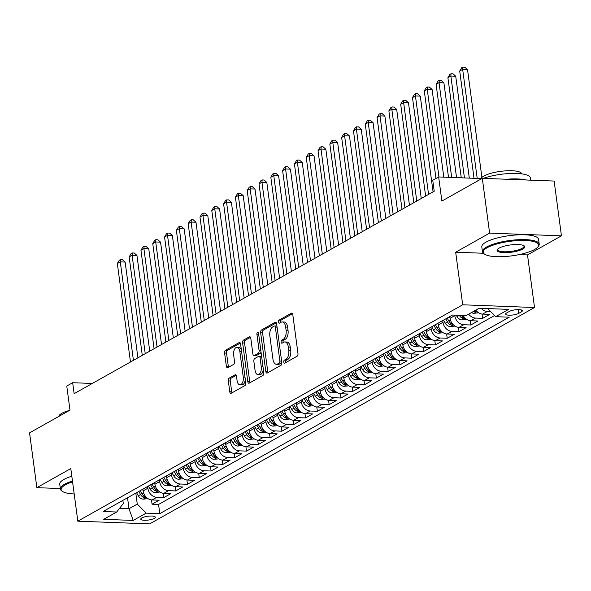 <?xml version="1.0" encoding="UTF-8"?>
<svg xmlns="http://www.w3.org/2000/svg" width="591" height="591" viewBox="0 0 591 591"><rect width="100%" height="100%" fill="white"/><g stroke="black" fill="none" stroke-linecap="round" stroke-linejoin="round"><path stroke-width="0.89" d="M283.776 362.106A1.574 0.835 -87.8 0 0 284.522 363.221A1.574 0.835 -87.8 0 0 284.788 363.155L297.096 356.233A2.246 1.189 -87.8 0 0 297.967 353.425L292.804 314.707A2.246 1.189 -87.8 0 0 291.732 313.112A2.246 1.189 -87.8 0 0 291.356 313.208L279.048 320.13A1.574 0.835 -87.8 0 0 278.435 322.095A1.574 0.835 -87.8 0 0 279.188 323.211A1.574 0.835 -87.8 0 0 279.447 323.144L281.043 322.25A7.195 3.812 -87.8 0 1 282.232 321.94A7.195 3.812 -87.8 0 1 285.667 327.045L286.096 330.273A7.195 3.812 -87.8 0 1 283.311 339.241L281.715 340.135A1.574 0.835 -87.8 0 0 281.102 342.1A1.574 0.835 -87.8 0 0 281.855 343.216A1.574 0.835 -87.8 0 0 282.114 343.149L283.71 342.255A7.195 3.812 -87.8 0 1 284.899 341.945A7.195 3.812 -87.8 0 1 288.334 347.05L288.763 350.278A7.195 3.812 -87.8 0 1 285.978 359.247L284.382 360.141A1.574 0.835 -87.8 0 0 283.776 362.106M284.899 341.945L286.842 342.019A7.195 3.812 -87.8 0 1 290.277 347.124L290.706 350.352A7.195 3.812 -87.8 0 1 287.92 359.321L286.325 360.215A1.574 0.835 -87.8 0 0 285.712 362.18A1.574 0.835 -87.8 0 0 285.8 362.579M292.508 313.725L280.984 320.204A1.574 0.835 -87.8 0 0 280.378 322.169A1.574 0.835 -87.8 0 0 280.466 322.568M282.232 321.94L284.175 322.014A7.195 3.812 -87.8 0 1 287.61 327.119L288.039 330.347A7.195 3.812 -87.8 0 1 285.246 339.315L283.658 340.209A1.574 0.835 -87.8 0 0 283.045 342.174A1.574 0.835 -87.8 0 0 283.133 342.573M154.244 518.403A7.328 1.921 172.4 0 0 155.3 517.199A7.328 1.921 172.4 0 0 149.87 516.061A7.328 1.921 172.4 0 0 141.818 517.93A7.328 1.921 172.4 0 0 140.769 519.134A7.328 1.921 172.4 0 0 146.191 520.265A7.328 1.921 172.4 0 0 154.244 518.403M229.197 378.107A2.246 1.189 -87.8 0 0 228.325 380.907L229.773 391.767A2.246 1.189 -87.8 0 0 230.845 393.362A2.246 1.189 -87.8 0 0 231.221 393.266L244.896 385.583A2.246 1.189 -87.8 0 0 245.767 382.776L240.596 344.058A2.246 1.189 -87.8 0 0 239.525 342.462A2.246 1.189 -87.8 0 0 239.148 342.558L225.481 350.249A2.246 1.189 -87.8 0 0 224.602 353.049L226.353 366.169A2.246 1.189 -87.8 0 0 227.432 367.765A2.246 1.189 -87.8 0 0 227.801 367.668L233.652 364.381A2.246 1.189 -87.8 0 0 234.524 361.581L233.659 355.073A6.013 3.184 -87.8 0 1 236.984 347.316A6.013 3.184 -87.8 0 1 239.857 351.586L243.256 377.073A6.013 3.184 -87.8 0 1 239.931 384.83A6.013 3.184 -87.8 0 1 237.057 380.56L236.496 376.312A2.246 1.189 -87.8 0 0 235.417 374.716A2.246 1.189 -87.8 0 0 235.048 374.812L229.197 378.107L231.133 378.181A2.246 1.189 -87.8 0 0 230.261 380.981L231.716 391.84A2.246 1.189 -87.8 0 0 232.012 392.823M519.193 254.603L527.504 254.92L561.45 235.839L489.614 233.12L482.308 178.327L441.869 201.066L438.655 176.953L432.752 180.277L434.215 191.233L74.134 393.672L72.671 382.717L66.768 386.034L69.982 410.139L29.55 432.871L36.864 487.656L60.319 488.55M489.614 233.12L455.676 252.202L462.694 304.793L77.82 521.173L70.802 468.574L36.864 487.656M265.81 371.51A2.246 1.189 -87.8 0 0 266.888 373.106A2.246 1.189 -87.8 0 0 267.258 373.01L280.932 365.319A2.246 1.189 -87.8 0 0 281.804 362.519L276.64 323.794A2.246 1.189 -87.8 0 0 275.561 322.198A2.246 1.189 -87.8 0 0 275.192 322.294L261.517 329.985A2.246 1.189 -87.8 0 0 260.646 332.785L265.81 371.51L267.753 371.584A2.246 1.189 -87.8 0 0 268.048 372.566M262.914 375.448L249.239 383.138A2.246 1.189 -87.8 0 1 248.863 383.234A2.246 1.189 -87.8 0 1 247.792 381.638L242.628 342.92A2.246 1.189 -87.8 0 1 243.499 340.113L249.35 336.826A2.246 1.189 -87.8 0 1 249.72 336.73A2.246 1.189 -87.8 0 1 250.798 338.325L252.889 354.031A2.246 1.189 -87.8 0 0 253.967 355.627A2.246 1.189 -87.8 0 0 254.337 355.531L258.215 353.344A2.246 1.189 -87.8 0 0 259.087 350.544L256.908 334.196A1.574 0.835 -87.8 0 1 257.779 332.164A1.574 0.835 -87.8 0 1 258.533 333.28L263.785 372.648A2.246 1.189 -87.8 0 1 262.914 375.448M482.308 178.327L554.136 181.053L561.45 235.839M151.488 499.905L152.057 504.204L159.142 500.215L152.057 499.949L156.778 497.297A9.161 7.388 -119.3 0 1 147.846 488.232L147.61 486.482M163.293 493.271L163.862 497.563L170.947 493.581L163.862 493.315L168.583 490.656A9.161 7.388 -119.3 0 1 159.651 481.599L159.415 479.84M175.099 486.629L175.667 490.929L182.752 486.947L175.667 486.674L180.388 484.022A9.161 7.388 -119.3 0 1 171.456 474.957L171.22 473.206M186.904 479.995L187.48 484.288L194.557 480.306L187.473 480.04L192.193 477.38A9.161 7.388 -119.3 0 1 183.262 468.323L183.025 466.565M198.709 473.354L199.285 477.654L206.37 473.672L199.278 473.398L204.006 470.746A9.161 7.388 -119.3 0 1 195.067 461.682L194.831 459.931M210.514 466.72L211.09 471.012L218.175 467.03L211.083 466.764L215.811 464.105A9.161 7.388 -119.3 0 1 206.872 455.048L206.636 453.297M222.319 460.079L222.896 464.378L229.98 460.396L222.888 460.123L227.616 457.471A9.161 7.388 -119.3 0 1 218.677 448.414L218.441 446.656M234.125 453.445L234.701 457.737L241.785 453.755L234.701 453.489L239.421 450.837A9.161 7.388 -119.3 0 1 230.483 441.773L230.254 440.022M245.93 446.803L246.506 451.103L253.591 447.121L246.506 446.848L251.227 444.196A9.161 7.388 -119.3 0 1 242.288 435.139L242.059 433.38M257.742 440.169L258.311 444.462L265.396 440.48L258.311 440.214L263.032 437.562A9.161 7.388 -119.3 0 1 254.093 428.497L253.864 426.746M269.548 433.528L270.117 437.828L277.201 433.846L270.117 433.58L274.837 430.92A9.161 7.388 -119.3 0 1 265.906 421.863L265.669 420.105M281.353 426.894L281.922 431.186L289.006 427.204L281.922 426.938L286.642 424.286A9.161 7.388 -119.3 0 1 277.711 415.222L277.475 413.471M293.158 420.26L293.727 424.552L300.812 420.57L293.727 420.304L298.448 417.645A9.161 7.388 -119.3 0 1 289.516 408.588L289.28 406.83M304.963 413.619L305.532 417.918L312.617 413.929L305.532 413.663L310.253 411.011A9.161 7.388 -119.3 0 1 301.321 401.946L301.085 400.196M316.769 406.985L317.345 411.277L324.422 407.295L317.337 407.029L322.058 404.37A9.161 7.388 -119.3 0 1 313.127 395.313L312.89 393.554M328.574 400.343L329.15 404.643L336.235 400.661L329.143 400.388L333.871 397.736A9.161 7.388 -119.3 0 1 324.932 388.671L324.695 386.92M340.379 393.709L340.955 398.002L348.04 394.02L340.948 393.754L345.676 391.094A9.161 7.388 -119.3 0 1 336.737 382.037L336.501 380.286M352.184 387.068L352.761 391.368L359.845 387.386L352.753 387.112L357.481 384.46A9.161 7.388 -119.3 0 1 348.542 375.403L348.306 373.645M363.99 380.434L364.566 384.726L371.65 380.744L364.566 380.478L369.286 377.819A9.161 7.388 -119.3 0 1 360.347 368.762L360.118 367.011M375.795 373.793L376.371 378.092L383.456 374.11L376.371 373.837L381.092 371.185A9.161 7.388 -119.3 0 1 372.153 362.128L371.924 360.37M387.607 367.159L388.176 371.451L395.261 367.469L388.176 367.203L392.897 364.551A9.161 7.388 -119.3 0 1 383.958 355.486L383.729 353.736M399.413 360.517L399.981 364.817L407.066 360.835L399.981 360.562L404.702 357.91A9.161 7.388 -119.3 0 1 395.763 348.853L395.534 347.094M411.218 353.883L411.787 358.176L418.871 354.194L411.787 353.928L416.507 351.276A9.161 7.388 -119.3 0 1 407.576 342.211L407.339 340.46M423.023 347.242L423.592 351.542L430.676 347.56L423.592 347.294L428.312 344.634A9.161 7.388 -119.3 0 1 419.381 335.577L419.145 333.819M434.828 340.608L435.397 344.908L442.482 340.918L435.397 340.652L440.118 338A9.161 7.388 -119.3 0 1 431.186 328.936L430.95 327.185M446.633 333.974L447.21 338.266L454.287 334.284L447.202 334.018L451.923 331.359A9.161 7.388 -119.3 0 1 442.991 322.302L442.755 320.544M458.439 327.333L459.015 331.632L466.092 327.65L459.008 327.377L463.728 324.725A9.161 7.388 -119.3 0 1 454.797 315.66L454.723 315.121M470.244 320.699L470.82 324.991L477.905 321.009L470.813 320.743L475.541 318.084A9.161 7.388 -119.3 0 1 468.685 314.124M482.049 314.057L482.625 318.357L489.71 314.375L482.618 314.102A9.161 7.388 -119.3 0 1 475.77 310.142M152.057 499.949A9.161 7.388 60.7 0 1 143.118 490.892L142.889 489.134M163.862 493.315A9.161 7.388 60.7 0 1 154.923 484.251L154.694 482.5M175.667 486.674A9.161 7.388 60.7 0 1 166.736 477.617L166.499 475.858M187.473 480.04A9.161 7.388 60.7 0 1 178.541 470.975L178.305 469.224M199.278 473.398A9.161 7.388 60.7 0 1 190.346 464.341L190.11 462.583M211.083 466.764A9.161 7.388 60.7 0 1 202.152 457.7L201.915 455.949M222.888 460.123A9.161 7.388 60.7 0 1 213.957 451.066L213.72 449.308M234.701 453.489A9.161 7.388 60.7 0 1 225.762 444.425L225.526 442.674M246.506 446.848A9.161 7.388 60.7 0 1 237.567 437.791L237.331 436.04M258.311 440.214A9.161 7.388 60.7 0 1 249.372 431.157L249.143 429.398M270.117 433.58A9.161 7.388 60.7 0 1 261.178 424.515L260.949 422.764M281.922 426.938A9.161 7.388 60.7 0 1 272.983 417.881L272.754 416.123M293.727 420.304A9.161 7.388 60.7 0 1 284.788 411.24L284.559 409.489M305.532 413.663A9.161 7.388 60.7 0 1 296.601 404.606L296.364 402.848M317.337 407.029A9.161 7.388 60.7 0 1 308.406 397.965L308.17 396.214M329.143 400.388A9.161 7.388 60.7 0 1 320.211 391.331L319.975 389.572M340.948 393.754A9.161 7.388 60.7 0 1 332.016 384.689L331.78 382.938M352.753 387.112A9.161 7.388 60.7 0 1 343.822 378.055L343.585 376.297M364.566 380.478A9.161 7.388 60.7 0 1 355.627 371.414L355.39 369.663M376.371 373.837A9.161 7.388 60.7 0 1 367.432 364.78L367.196 363.029M388.176 367.203A9.161 7.388 60.7 0 1 379.237 358.146L379.001 356.388M399.981 360.562A9.161 7.388 60.7 0 1 391.043 351.505L390.814 349.754M411.787 353.928A9.161 7.388 60.7 0 1 402.848 344.871L402.619 343.112M423.592 347.294A9.161 7.388 60.7 0 1 414.653 338.229L414.424 336.478M435.397 340.652A9.161 7.388 60.7 0 1 426.466 331.595L426.229 329.837M447.202 334.018A9.161 7.388 60.7 0 1 438.271 324.954L438.034 323.203M459.008 327.377A9.161 7.388 60.7 0 1 450.076 318.32L449.84 316.562M509.294 311.45L506.701 312.912A7.099 1.862 172.4 0 0 505.674 314.08A7.099 1.862 172.4 0 0 510.934 315.173A7.099 1.862 172.4 0 0 518.735 313.363L521.328 311.908A7.099 1.862 172.4 0 0 522.355 310.74A7.099 1.862 172.4 0 0 517.095 309.64A7.099 1.862 172.4 0 0 509.294 311.45M462.694 304.793L534.523 307.519L149.656 523.892L77.82 521.173M152.057 504.204L158.565 504.448L159.792 513.653L509.243 317.182L495.657 316.673L487.671 308.576M159.792 513.653L146.199 513.136L133.211 520.435L103.706 519.319L116.693 512.02L103.1 511.503L452.551 315.04L466.144 315.55L479.131 308.251L508.644 309.366L495.657 316.673M490.626 311.575L487.346 311.45A9.161 7.388 -119.3 0 1 481.185 308.332M482.625 318.357L475.541 318.084M470.82 324.991L463.728 324.725M459.015 331.632L451.923 331.359M447.21 338.266L440.118 338M435.397 344.908L428.312 344.634M423.592 351.542L416.507 351.276M411.787 358.176L404.702 357.91M399.981 364.817L392.897 364.551M388.176 371.451L381.092 371.185M376.371 378.092L369.286 377.819M364.566 384.726L357.481 384.46M352.761 391.368L345.676 391.094M340.955 398.002L333.871 397.736M329.15 404.643L322.058 404.37M317.345 411.277L310.253 411.011M305.532 417.918L298.448 417.645M293.727 424.552L286.642 424.286M281.922 431.186L274.837 430.92M270.117 437.828L263.032 437.562M258.311 444.462L251.227 444.196M246.506 451.103L239.421 450.837M234.701 457.737L227.616 457.471M222.896 464.378L215.811 464.105M211.09 471.012L204.006 470.746M199.285 477.654L192.193 477.38M187.48 484.288L180.388 484.022M175.667 490.929L168.583 490.656M163.862 497.563L156.778 497.297M158.565 504.448L494.549 315.55M127.538 497.762L129.001 508.725L137.267 504.079L135.804 493.116M527.504 254.92L534.523 307.519M92.299 383.456L72.671 382.717M481.03 178.563L438.655 176.953M119.537 508.363L129.001 508.725L133.211 520.435M122.869 500.392L123.29 503.547L116.693 512.02M463.115 315.439A9.161 7.388 60.7 0 0 470.813 320.743M137.267 504.079L146.199 513.136M455.676 252.202L483.342 253.251M276.344 322.819L263.46 330.059A2.246 1.189 -87.8 0 0 262.589 332.859L267.753 371.584M279.255 363.022A1.574 0.835 -87.8 0 0 279.868 361.064L275.332 327.074A1.574 0.835 -87.8 0 0 274.579 325.959A1.574 0.835 -87.8 0 0 274.32 326.025L272.636 326.971A7.195 3.812 -87.8 0 0 269.851 335.939L272.946 359.173A7.195 3.812 -87.8 0 0 276.381 364.278A7.195 3.812 -87.8 0 0 277.578 363.967L279.255 363.022L281.198 363.096A1.574 0.835 -87.8 0 0 281.759 362.165M276.972 326.313A1.574 0.835 -87.8 0 0 276.522 326.033A1.574 0.835 -87.8 0 0 276.263 326.099M276.381 364.278L278.324 364.351A7.195 3.812 -87.8 0 0 279.513 364.041L277.578 363.967M281.198 363.096L279.513 364.041M250.503 337.343L245.442 340.187A2.246 1.189 -87.8 0 0 244.571 342.994L249.734 381.712A2.246 1.189 -87.8 0 0 250.03 382.695M253.967 355.627L255.903 355.701A2.246 1.189 -87.8 0 0 256.28 355.605L260.158 353.418A2.246 1.189 -87.8 0 0 261.008 351.852M255.068 370.321A6.013 3.184 -87.8 0 0 257.935 374.591A6.013 3.184 -87.8 0 0 261.266 366.841L260.07 357.858A2.246 1.189 -87.8 0 0 258.991 356.262A2.246 1.189 -87.8 0 0 258.622 356.358L254.736 358.538A2.246 1.189 -87.8 0 0 253.864 361.345L255.068 370.321M257.935 374.591L259.877 374.664A6.013 3.184 -87.8 0 0 263.283 368.91M261.68 356.89A2.246 1.189 -87.8 0 0 260.934 356.336L258.991 356.262M236.201 375.329L231.133 378.181M239.931 384.83L241.874 384.904A6.013 3.184 -87.8 0 0 245.28 379.149M241.372 349.857A6.013 3.184 -87.8 0 0 238.927 347.39L236.984 347.316M240.301 343.075L227.417 350.323A2.246 1.189 -87.8 0 0 226.545 353.123L228.296 366.243A2.246 1.189 -87.8 0 0 228.591 367.225M481.901 177.411L467.518 69.583L462.664 69.398L459.709 71.06L474.019 178.297M477.21 178.416L462.664 69.398L462.856 67.108L464.792 67.182L467.518 69.583M459.709 71.06L461.674 67.773L462.856 67.108M534.604 249.483A27.947 7.321 172.4 0 0 537.84 247.001A27.947 7.321 172.4 0 0 521.535 240.448A27.947 7.321 172.4 0 0 487.228 247.688A27.947 7.321 172.4 0 0 484.517 254.115A27.947 7.321 172.4 0 0 507.647 256.324A27.947 7.321 172.4 0 0 534.604 249.483M484.517 254.115L483.778 253.591A28.634 7.506 -7.6 0 1 482.441 251.714A28.634 7.506 -7.6 0 1 486.563 247.008A28.634 7.506 -7.6 0 1 518.012 239.717A28.634 7.506 -7.6 0 1 539.214 244.142A28.634 7.506 -7.6 0 1 538.416 246.299L537.84 247.001M522.762 249.033A13.977 3.664 -7.6 0 1 505.608 252.653A13.977 3.664 -7.6 0 1 497.452 249.38A13.977 3.664 -7.6 0 1 499.07 248.139A13.977 3.664 -7.6 0 1 512.552 244.718A13.977 3.664 -7.6 0 1 524.114 245.819A13.977 3.664 -7.6 0 1 522.762 249.033M497.799 249.025A13.29 3.48 172.4 0 0 497.659 249.683A13.29 3.48 172.4 0 0 507.492 251.736A13.29 3.48 172.4 0 0 522.089 248.353A13.29 3.48 172.4 0 0 524.003 246.166A13.29 3.48 172.4 0 0 523.692 245.568M476.339 181.681A28.634 7.506 -7.6 0 1 477.727 180.824A28.634 7.506 -7.6 0 1 479.375 179.974M483.305 178.364A28.634 7.506 -7.6 0 1 513.284 173.399A28.634 7.506 -7.6 0 1 530.386 177.957L530.681 180.159M506.576 179.25A28.634 7.506 -7.6 0 1 525.946 179.982M480.882 179.132A20.619 5.4 -7.6 0 1 483.852 176.044A20.619 5.4 -7.6 0 1 506.273 170.806A20.619 5.4 -7.6 0 1 521.742 173.857M482.441 251.714L481.798 246.89A28.634 7.506 -7.6 0 1 485.92 242.184A28.634 7.506 -7.6 0 1 517.369 234.893A28.634 7.506 -7.6 0 1 538.571 239.318L539.214 244.142M72.582 481.909A27.947 7.321 172.4 0 0 65.173 484.975A27.947 7.321 172.4 0 0 62.454 491.402A27.947 7.321 172.4 0 0 74.185 493.958M62.454 491.402L61.715 490.877A28.634 7.506 -7.6 0 1 60.385 489.001A28.634 7.506 -7.6 0 1 64.5 484.295A28.634 7.506 -7.6 0 1 72.464 481.037M54.276 418.967A28.634 7.506 -7.6 0 1 55.672 418.11A28.634 7.506 -7.6 0 1 57.32 417.261M58.819 416.419A20.619 5.4 -7.6 0 1 61.789 413.331A20.619 5.4 -7.6 0 1 69.494 410.42M60.385 489.001L59.743 484.177A28.634 7.506 -7.6 0 1 63.858 479.471A28.634 7.506 -7.6 0 1 71.821 476.22M478.629 312.809L473.797 313.304A6.073 4.898 -119.3 0 1 471.448 312.573M469.306 178.12L455.713 76.224L450.859 76.04L447.904 77.702L461.261 177.81M473.687 311.309A6.073 4.898 60.7 0 0 474.543 311.716L476.523 311.575L475.962 310.925A6.073 4.898 -119.3 0 1 475.105 310.511M464.452 177.935L450.859 76.04L451.044 73.742L452.987 73.816L455.713 76.224M447.904 77.702L449.869 74.407L451.044 73.742M466.824 319.45L461.992 319.938A6.073 4.898 -119.3 0 1 457.065 316.577L456.267 315.18M456.548 177.632L443.907 82.858L439.054 82.674L436.099 84.336L448.51 177.33M459.296 315.291L459.303 315.313A6.073 4.898 60.7 0 0 462.738 318.357L464.718 318.217L464.157 317.559A6.073 4.898 -119.3 0 1 461.29 315.372M451.694 177.448L439.054 82.674L439.239 80.383L441.182 80.457L443.907 82.858M436.099 84.336L438.064 81.041L439.239 80.383M450.017 317.877L449.404 316.806M455.018 326.084L450.187 326.579A6.073 4.898 -119.3 0 1 445.259 323.211L443.501 320.13M443.797 177.152L432.102 89.5L427.249 89.315L424.294 90.97L435.966 178.467M445.747 318.867L447.498 321.947A6.073 4.898 60.7 0 0 450.933 324.991L452.913 324.851L452.351 324.193A6.073 4.898 -119.3 0 1 448.916 321.149L447.165 318.069M438.943 176.968L427.249 89.315L427.433 87.017L429.376 87.091L432.102 89.5M424.294 90.97L426.251 87.682L427.433 87.017M438.212 324.518L437.599 323.447M443.213 332.726L438.374 333.213A6.073 4.898 -119.3 0 1 433.454 329.844L431.696 326.764M433.07 191.876L420.29 96.134L415.436 95.949L412.488 97.611L425.623 196.064M433.942 325.501L435.693 328.589A6.073 4.898 60.7 0 0 439.128 331.632L441.108 331.485L440.546 330.834A6.073 4.898 -119.3 0 1 437.111 327.791L435.353 324.71M428.578 194.402L415.436 95.949L415.628 93.659L417.571 93.725L420.29 96.134M412.488 97.611L414.446 94.316L415.628 93.659M426.407 331.152L425.793 330.081M431.408 339.36L426.569 339.855A6.073 4.898 -119.3 0 1 421.649 336.486L419.891 333.405M421.265 198.517L408.484 102.775L403.631 102.59L400.683 104.245L413.818 202.698M422.137 332.142L423.887 335.223A6.073 4.898 60.7 0 0 427.323 338.266L429.295 338.126L428.741 337.468A6.073 4.898 -119.3 0 1 425.306 334.425L423.548 331.344M416.766 201.036L403.631 102.59L403.823 100.293L405.766 100.367L408.484 102.775M400.683 104.245L402.641 100.958L403.823 100.293M414.601 337.793L413.988 336.722M419.603 346.001L414.764 346.489A6.073 4.898 -119.3 0 1 409.836 343.12L408.085 340.039M409.452 205.151L396.679 109.409L391.826 109.224L388.878 110.886L402.013 209.332M410.331 338.776L412.082 341.864A6.073 4.898 60.7 0 0 415.517 344.908L417.49 344.76L416.936 344.11A6.073 4.898 -119.3 0 1 413.501 341.066L411.742 337.978M404.961 207.677L391.826 109.224L392.018 106.927L393.961 107.001L396.679 109.409M388.878 110.886L390.836 107.592L392.018 106.927M402.789 344.427L402.183 343.356M407.79 352.635L402.959 353.13A6.073 4.898 -119.3 0 1 398.031 349.761L396.28 346.673M397.647 211.785L384.874 116.05L380.02 115.866L377.073 117.52L390.208 215.974M398.519 345.417L400.277 348.498A6.073 4.898 60.7 0 0 403.712 351.542L405.685 351.401L405.13 350.744A6.073 4.898 -119.3 0 1 401.695 347.7L399.937 344.619M393.155 214.311L380.02 115.866L380.212 113.568L382.155 113.642L384.874 116.05M377.073 117.52L379.03 114.233L380.212 113.568M390.983 351.069L390.378 349.998M395.985 359.276L391.153 359.764A6.073 4.898 -119.3 0 1 386.226 356.395L384.475 353.315M385.842 218.426L373.069 122.684L368.215 122.5L365.268 124.162L378.403 222.608M386.713 352.051L388.472 355.139A6.073 4.898 60.7 0 0 391.907 358.183L393.879 358.035L393.325 357.385A6.073 4.898 -119.3 0 1 389.89 354.341L388.132 351.253M381.35 220.953L368.215 122.5L368.407 120.202L370.35 120.276L373.069 122.684M365.268 124.162L367.225 120.867L368.407 120.202M379.178 357.703L378.572 356.632M384.18 365.91L379.348 366.405A6.073 4.898 -119.3 0 1 374.421 363.037L372.67 359.949M374.037 225.06L361.264 129.318L356.41 129.141L353.455 130.796L366.597 229.249M374.908 358.693L376.666 361.773A6.073 4.898 60.7 0 0 380.102 364.817L382.074 364.677L381.513 364.019A6.073 4.898 -119.3 0 1 378.085 360.975L376.327 357.895M369.545 227.587L356.41 129.141L356.602 126.843L358.545 126.917L361.264 129.318M353.455 130.796L355.42 127.508L356.602 126.843M367.373 364.344L366.767 363.273M372.374 372.552L367.543 373.039A6.073 4.898 -119.3 0 1 362.615 369.671L360.865 366.59M362.231 231.702L349.458 135.96L344.605 135.775L341.65 137.437L354.792 235.883M363.103 365.327L364.861 368.407A6.073 4.898 60.7 0 0 368.296 371.451L370.269 371.311L369.707 370.66A6.073 4.898 -119.3 0 1 366.28 367.617L364.521 364.529M357.74 234.228L344.605 135.775L344.797 133.477L346.732 133.551L349.458 135.96M341.65 137.437L343.615 134.142L344.797 133.477M355.568 370.978L354.962 369.907M360.569 379.186L355.738 379.681A6.073 4.898 -119.3 0 1 350.81 376.312L349.052 373.224M350.426 238.336L337.653 142.594L332.799 142.416L329.844 144.071L342.979 242.524M351.298 371.968L353.056 375.049A6.073 4.898 60.7 0 0 356.491 378.092L358.464 377.952L357.902 377.294A6.073 4.898 -119.3 0 1 354.467 374.251L352.716 371.17M345.934 240.862L332.799 142.416L332.992 140.119L334.927 140.193L337.653 142.594M329.844 144.071L331.81 140.784L332.992 140.119M343.763 377.619L343.149 376.548M348.764 385.82L343.932 386.315A6.073 4.898 -119.3 0 1 339.005 382.946L337.247 379.865M338.621 244.977L325.848 149.235L320.994 149.05L318.039 150.712L331.174 249.158M339.493 378.602L341.251 381.683A6.073 4.898 60.7 0 0 344.679 384.726L346.658 384.586L346.097 383.936A6.073 4.898 -119.3 0 1 342.662 380.892L340.911 377.804M334.129 247.503L320.994 149.05L321.186 146.753L323.122 146.827L325.848 149.235M318.039 150.712L320.004 147.418L321.186 146.753M331.957 384.253L331.344 383.182M336.959 392.461L332.127 392.956A6.073 4.898 -119.3 0 1 327.2 389.587L325.442 386.499M326.816 251.611L314.043 155.869L309.189 155.684L306.234 157.346L319.369 255.8M327.687 385.236L329.438 388.324A6.073 4.898 60.7 0 0 332.873 391.368L334.853 391.227L334.292 390.57A6.073 4.898 -119.3 0 1 330.857 387.526L329.106 384.445M322.324 254.137L309.189 155.684L309.374 153.394L311.317 153.468L314.043 155.869M306.234 157.346L308.199 154.052L309.374 153.394M320.152 390.887L319.539 389.816M325.153 399.095L320.322 399.59A6.073 4.898 -119.3 0 1 315.395 396.221L313.636 393.141M315.01 258.252L302.237 162.51L297.384 162.326L294.429 163.988L307.564 262.434M315.882 391.877L317.633 394.958A6.073 4.898 60.7 0 0 321.068 398.002L323.048 397.861L322.487 397.204A6.073 4.898 -119.3 0 1 319.051 394.16L317.301 391.079M310.519 260.779L297.384 162.326L297.569 160.028L299.511 160.102L302.237 162.51M294.429 163.988L296.394 160.693L297.569 160.028M308.347 397.529L307.734 396.458M313.348 405.736L308.517 406.224A6.073 4.898 -119.3 0 1 303.589 402.855L301.831 399.775M303.205 264.886L290.425 169.144L285.571 168.96L282.624 170.622L295.759 269.075M304.077 398.511L305.828 401.599A6.073 4.898 60.7 0 0 309.263 404.643L311.243 404.495L310.681 403.845A6.073 4.898 -119.3 0 1 307.246 400.801L305.495 397.721M298.714 267.413L285.571 168.96L285.763 166.669L287.706 166.743L290.425 169.144M282.624 170.622L284.581 167.327L285.763 166.669M296.542 404.163L295.928 403.092M301.543 412.37L296.704 412.865A6.073 4.898 -119.3 0 1 291.784 409.497L290.026 406.416M291.4 271.528L278.62 175.786L273.766 175.601L270.818 177.256L283.953 275.709M292.272 405.153L294.022 408.233A6.073 4.898 60.7 0 0 297.458 411.277L299.43 411.137L298.876 410.479A6.073 4.898 -119.3 0 1 295.441 407.435L293.683 404.355M286.908 274.047L273.766 175.601L273.958 173.303L275.901 173.377L278.62 175.786M270.818 177.256L272.776 173.968L273.958 173.303M284.736 410.804L284.123 409.733M289.738 419.012L284.899 419.499A6.073 4.898 -119.3 0 1 279.971 416.13L278.221 413.05M279.595 278.162L266.814 182.42L261.961 182.235L259.013 183.897L272.148 282.35M280.466 411.787L282.217 414.875A6.073 4.898 60.7 0 0 285.652 417.918L287.625 417.771L287.071 417.12A6.073 4.898 -119.3 0 1 283.636 414.077L281.877 410.996M275.096 280.688L261.961 182.235L262.153 179.937L264.096 180.011L266.814 182.42M259.013 183.897L260.971 180.602L262.153 179.937M272.924 417.438L272.318 416.367M277.925 425.646L273.094 426.141A6.073 4.898 -119.3 0 1 268.166 422.772L266.415 419.684M267.782 284.803L255.009 189.061L250.156 188.876L247.208 190.531L260.343 288.984M268.654 418.428L270.412 421.509A6.073 4.898 60.7 0 0 273.847 424.552L275.82 424.412L275.266 423.754A6.073 4.898 -119.3 0 1 271.83 420.711L270.072 417.63M263.291 287.322L250.156 188.876L250.348 186.579L252.291 186.653L255.009 189.061M247.208 190.531L249.166 187.244L250.348 186.579M261.119 424.079L260.513 423.008M266.12 432.287L261.288 432.775A6.073 4.898 -119.3 0 1 256.361 429.406L254.61 426.325M255.977 291.437L243.204 195.695L238.35 195.51L235.403 197.172L248.538 295.618M256.849 425.062L258.607 428.15A6.073 4.898 60.7 0 0 262.042 431.194L264.014 431.046L263.46 430.396A6.073 4.898 -119.3 0 1 260.025 427.352L258.267 424.264M251.485 293.963L238.35 195.51L238.542 193.213L240.485 193.287L243.204 195.695M235.403 197.172L237.36 193.878L238.542 193.213M249.313 430.713L248.708 429.642M254.315 438.921L249.483 439.416A6.073 4.898 -119.3 0 1 244.556 436.047L242.805 432.959M244.172 298.071L231.399 202.336L226.545 202.152L223.59 203.806L236.732 302.26M245.043 431.703L246.802 434.784A6.073 4.898 60.7 0 0 250.237 437.828L252.209 437.687L251.655 437.03A6.073 4.898 -119.3 0 1 248.22 433.986L246.462 430.905M239.68 300.597L226.545 202.152L226.737 199.854L228.68 199.928L231.399 202.336M223.59 203.806L225.555 200.519L226.737 199.854M237.508 437.355L236.902 436.284M242.509 445.562L237.678 446.05A6.073 4.898 -119.3 0 1 232.751 442.681L231 439.601M232.366 304.712L219.593 208.97L214.74 208.786L211.785 210.448L224.927 308.894M233.238 438.337L234.996 441.425A6.073 4.898 60.7 0 0 238.432 444.462L240.404 444.321L239.843 443.671A6.073 4.898 -119.3 0 1 236.415 440.627L234.657 437.539M227.875 307.239L214.74 208.786L214.932 206.488L216.875 206.562L219.593 208.97M211.785 210.448L213.75 207.153L214.932 206.488M225.703 443.989L225.097 442.918M230.704 452.196L225.873 452.691A6.073 4.898 -119.3 0 1 220.945 449.323L219.187 446.235M220.561 311.346L207.788 215.604L202.935 215.427L199.98 217.082L213.115 315.535M221.433 444.979L223.191 448.059A6.073 4.898 60.7 0 0 226.626 451.103L228.599 450.963L228.037 450.305A6.073 4.898 -119.3 0 1 224.602 447.261L222.851 444.181M216.07 313.873L202.935 215.427L203.127 213.129L205.062 213.203L207.788 215.604M199.98 217.082L201.945 213.794L203.127 213.129M213.898 450.63L213.285 449.559M218.899 458.838L214.068 459.325A6.073 4.898 -119.3 0 1 209.14 455.957L207.382 452.876M208.756 317.988L195.983 222.246L191.129 222.061L188.174 223.723L201.309 322.169M209.628 451.613L211.386 454.693A6.073 4.898 60.7 0 0 214.814 457.737L216.794 457.597L216.232 456.946A6.073 4.898 -119.3 0 1 212.797 453.903L211.046 450.815M204.264 320.514L191.129 222.061L191.321 219.763L193.257 219.837L195.983 222.246M188.174 223.723L190.139 220.428L191.321 219.763M202.092 457.264L201.479 456.193M207.094 465.472L202.262 465.967A6.073 4.898 -119.3 0 1 197.335 462.598L195.577 459.51M196.951 324.622L184.178 228.88L179.324 228.695L176.369 230.357L189.504 328.81M197.822 458.254L199.581 461.335A6.073 4.898 60.7 0 0 203.009 464.378L204.988 464.238L204.427 463.58A6.073 4.898 -119.3 0 1 200.992 460.537L199.241 457.456M192.459 327.148L179.324 228.695L179.509 226.405L181.452 226.479L184.178 228.88M176.369 230.357L178.334 227.07L179.509 226.405M190.287 463.905L189.674 462.827M195.289 472.106L190.457 472.601A6.073 4.898 -119.3 0 1 185.53 469.232L183.771 466.151M185.146 331.263L172.373 235.521L167.519 235.336L164.564 236.998L177.699 335.444M186.017 464.888L187.768 467.969A6.073 4.898 60.7 0 0 191.203 471.012L193.183 470.872L192.622 470.222A6.073 4.898 -119.3 0 1 189.186 467.178L187.436 464.09M180.654 333.789L167.519 235.336L167.704 233.039L169.647 233.113L172.373 235.521M164.564 236.998L166.529 233.704L167.704 233.039M178.482 470.539L177.869 469.468M183.483 478.747L178.652 479.242A6.073 4.898 -119.3 0 1 173.724 475.873L171.966 472.785M173.34 337.897L160.56 242.155L155.706 241.97L152.759 243.632L165.894 342.086M174.212 471.522L175.963 474.61A6.073 4.898 60.7 0 0 179.398 477.654L181.378 477.513L180.816 476.856A6.073 4.898 -119.3 0 1 177.381 473.812L175.63 470.732M168.849 340.423L155.706 241.97L155.898 239.68L157.841 239.754L160.56 242.155M152.759 243.632L154.716 240.338L155.898 239.68M166.677 477.173L166.064 476.102M171.678 485.381L166.839 485.876A6.073 4.898 -119.3 0 1 161.919 482.507L160.161 479.427M161.535 344.538L148.755 248.796L143.901 248.612L140.954 250.266L154.088 348.72M162.407 478.163L164.158 481.244A6.073 4.898 60.7 0 0 167.593 484.288L169.565 484.147L169.011 483.49A6.073 4.898 -119.3 0 1 165.576 480.446L163.818 477.365M157.043 347.065L143.901 248.612L144.093 246.314L146.036 246.388L148.755 248.796M140.954 250.266L142.911 246.979L144.093 246.314M154.872 483.815L154.258 482.744M159.873 492.022L155.034 492.51A6.073 4.898 -119.3 0 1 150.114 489.141L148.356 486.061M149.73 351.172L136.949 255.43L132.096 255.246L129.148 256.908L142.283 355.361M150.602 484.797L152.352 487.885A6.073 4.898 60.7 0 0 155.788 490.929L157.76 490.781L157.206 490.131A6.073 4.898 -119.3 0 1 153.771 487.087L152.013 484.007M145.231 353.699L132.096 255.246L132.288 252.955L134.231 253.022L136.949 255.43M129.148 256.908L131.106 253.613L132.288 252.955M143.059 490.449L142.453 489.378M148.068 498.656L143.229 499.151A6.073 4.898 -119.3 0 1 138.301 495.783L136.551 492.702M137.917 357.814L125.144 262.072L120.291 261.887L117.343 263.542L130.478 361.995M138.796 491.439L140.547 494.519A6.073 4.898 60.7 0 0 143.982 497.563L145.955 497.423L145.401 496.765A6.073 4.898 -119.3 0 1 141.966 493.721L140.207 490.641M133.426 360.333L120.291 261.887L120.483 259.589L122.426 259.663L125.144 262.072M117.343 263.542L119.301 260.254L120.483 259.589M143.118 490.892L147.846 488.232M154.923 484.251L159.651 481.599M166.736 477.617L171.456 474.957M178.541 470.975L183.262 468.323M190.346 464.341L195.067 461.682M202.152 457.7L206.872 455.048M213.957 451.066L218.677 448.414M225.762 444.425L230.483 441.773M237.567 437.791L242.288 435.139M249.372 431.157L254.093 428.497M261.178 424.515L265.906 421.863M272.983 417.881L277.711 415.222M284.788 411.24L289.516 408.588M296.601 404.606L301.321 401.946M308.406 397.965L313.127 395.313M320.211 391.331L324.932 388.671M332.016 384.689L336.737 382.037M343.822 378.055L348.542 375.403M355.627 371.414L360.347 368.762M367.432 364.78L372.153 362.128M379.237 358.146L383.958 355.486M391.043 351.505L395.763 348.853M402.848 344.871L407.576 342.211M414.653 338.229L419.381 335.577M426.466 331.595L431.186 328.936M438.271 324.954L442.991 322.302M450.076 318.32L454.797 315.66M482.618 314.102L487.346 311.45M521.063 309.876L521.328 311.908M518.233 309.61L518.735 313.363M287.92 359.321L285.978 359.247M290.706 350.352L288.763 350.278M290.277 347.124L288.334 347.05M283.658 340.209L281.715 340.135M285.246 339.315L283.311 339.241M288.039 330.347L286.096 330.273M287.61 327.119L285.667 327.045M280.984 320.204L279.048 320.13M292.094 313.237L291.356 313.208M286.325 360.215L284.382 360.141M262.589 332.859L260.646 332.785M263.46 330.059L261.517 329.985M275.931 322.324L275.192 322.294M281.619 361.131L279.868 361.064M277.083 327.141L275.332 327.074M249.734 381.712L247.792 381.638M244.571 342.994L242.628 342.92M245.442 340.187L243.499 340.113M250.089 336.855L249.35 336.826M256.28 355.605L254.337 355.531M260.158 353.418L258.215 353.344M260.845 350.611L259.087 350.544M258.659 334.262L256.908 334.196M263.017 366.908L261.266 366.841M261.82 357.924L260.07 357.858M235.779 374.842L235.048 374.812M245.014 377.139L243.256 377.073M241.608 351.652L239.857 351.586M228.296 366.243L226.353 366.169M226.545 353.123L224.602 353.049M227.417 350.323L225.481 350.249M239.887 342.588L239.148 342.558M231.716 391.84L229.773 391.767M230.261 380.981L228.325 380.907M473.923 313.289L477.018 311.553M474.433 310.888L474.543 311.716M462.118 319.93L465.213 318.187M457.065 316.577L459.303 315.313M462.509 316.613L462.738 318.357M450.312 326.564L453.4 324.828M448.916 321.149L450.519 320.248M445.259 323.211L447.498 321.947M450.704 323.247L450.933 324.991M438.507 333.206L441.595 331.462M437.111 327.791L438.714 326.889M433.454 329.844L435.693 328.589M438.899 329.889L439.128 331.632M426.702 339.84L429.79 338.104M425.306 334.425L426.909 333.523M421.649 336.486L423.887 335.223M427.094 336.523L427.323 338.266M414.889 346.481L417.985 344.738M413.501 341.066L415.104 340.165M409.836 343.12L412.082 341.864M415.288 343.164L415.517 344.908M403.084 353.115L406.18 351.379M401.695 347.7L403.298 346.799M398.031 349.761L400.277 348.498M403.476 349.798L403.712 351.542M391.279 359.756L394.374 358.013M389.89 354.341L391.493 353.44M386.226 356.395L388.472 355.139M391.67 356.439L391.907 358.183M379.474 366.39L382.569 364.654M378.085 360.975L379.688 360.074M374.421 363.037L376.666 361.773M379.865 363.073L380.102 364.817M367.668 373.032L370.764 371.288M366.28 367.617L367.883 366.716M362.615 369.671L364.861 368.407M368.06 369.715L368.296 371.451M355.863 379.666L358.959 377.93M354.467 374.251L356.07 373.349M350.81 376.312L353.056 375.049M356.255 376.349L356.491 378.092M344.058 386.3L347.153 384.564M342.662 380.892L344.265 379.991M339.005 382.946L341.251 381.683M344.45 382.99L344.679 384.726M332.253 392.941L335.348 391.205M330.857 387.526L332.46 386.625M327.2 389.587L329.438 388.324M332.644 389.624L332.873 391.368M320.448 399.575L323.536 397.839M319.051 394.16L320.654 393.259M315.395 396.221L317.633 394.958M320.839 396.258L321.068 398.002M308.642 406.216L311.73 404.473M307.246 400.801L308.849 399.9M303.589 402.855L305.828 401.599M309.034 402.899L309.263 404.643M296.837 412.85L299.925 411.114M295.441 407.435L297.044 406.534M291.784 409.497L294.022 408.233M297.229 409.533L297.458 411.277M285.025 419.492L288.12 417.748M283.636 414.077L285.239 413.175M279.971 416.13L282.217 414.875M285.423 416.175L285.652 417.918M273.219 426.126L276.315 424.39M271.83 420.711L273.434 419.809M268.166 422.772L270.412 421.509M273.611 422.809L273.847 424.552M261.414 432.767L264.509 431.024M260.025 427.352L261.628 426.451M256.361 429.406L258.607 428.15M261.806 429.45L262.042 431.194M249.609 439.401L252.704 437.665M248.22 433.986L249.823 433.085M244.556 436.047L246.802 434.784M250 436.084L250.237 437.828M237.804 446.042L240.899 444.299M236.415 440.627L238.018 439.726M232.751 442.681L234.996 441.425M238.195 442.725L238.432 444.462M225.998 452.676L229.094 450.94M224.602 447.261L226.205 446.36M220.945 449.323L223.191 448.059M226.39 449.359L226.626 451.103M214.193 459.318L217.289 457.574M212.797 453.903L214.4 453.002M209.14 455.957L211.386 454.693M214.585 456.001L214.814 457.737M202.388 465.952L205.483 464.216M200.992 460.537L202.595 459.635M197.335 462.598L199.581 461.335M202.779 462.635L203.009 464.378M190.583 472.586L193.678 470.85M189.186 467.178L190.79 466.277M185.53 469.232L187.768 467.969M190.974 469.269L191.203 471.012M178.778 479.227L181.865 477.484M177.381 473.812L178.984 472.911M173.724 475.873L175.963 474.61M179.169 475.91L179.398 477.654M166.972 485.861L170.06 484.125M165.576 480.446L167.179 479.545M161.919 482.507L164.158 481.244M167.364 482.544L167.593 484.288M155.167 492.502L158.255 490.759M153.771 487.087L155.374 486.186M150.114 489.141L152.352 487.885M155.559 489.185L155.788 490.929M143.354 499.136L146.45 497.4M141.966 493.721L143.569 492.82M138.301 495.783L140.547 494.519M143.746 495.819L143.982 497.563M276.522 326.033L274.579 325.959"/></g></svg>

